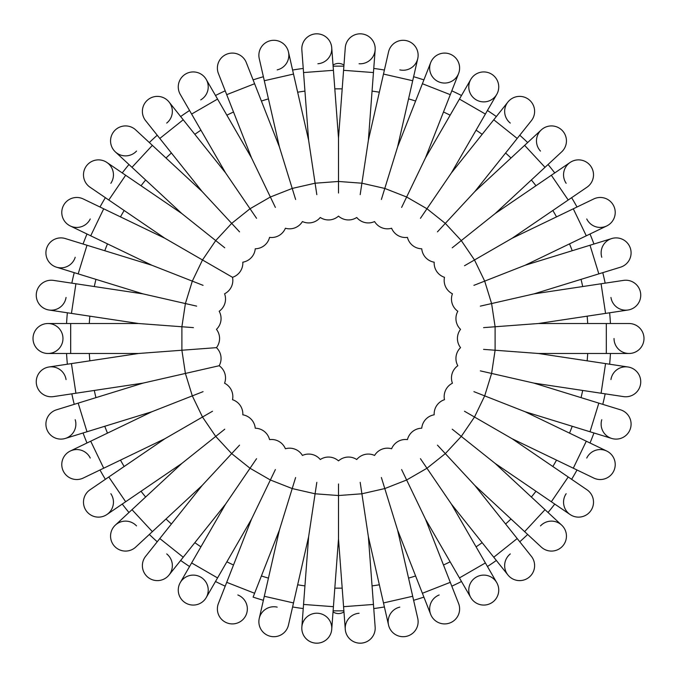 <?xml version="1.0" encoding="UTF-8"?>
<svg xmlns="http://www.w3.org/2000/svg" width="677" height="677" viewBox="0 0 677 677"><rect width="100%" height="100%" fill="white"/><g stroke="black" fill="none" stroke-linecap="round" stroke-linejoin="round"><path stroke-width="1.02" d="M343.967 65.144A9.529 9.529 0 0 0 333.033 65.144M193.427 327.626L138.616 323.521L70.687 323.521L70.687 353.479L138.616 353.479L71.44 363.6L75.909 393.227L143.075 383.106L78.168 403.128L86.994 431.757L151.91 411.734L90.71 441.201L103.708 468.196L164.909 438.721L108.785 476.989L125.66 501.742L181.783 463.474L131.99 509.679L152.367 531.64L202.161 485.443L159.806 538.545L183.23 557.222L225.585 504.12L191.616 562.942L217.562 577.921L251.531 519.098L226.71 582.33L254.603 593.272L279.415 530.04L264.301 596.268L293.513 602.936L308.627 536.709L303.55 604.443L333.422 606.685L338.5 538.951L343.577 606.685L373.45 604.443L368.373 536.709L383.487 602.936L412.699 596.268L397.585 530.04L422.397 593.272L450.29 582.33L425.469 519.098L459.438 577.921L485.384 562.942L451.415 504.12L493.77 557.222L517.194 538.545L474.839 485.443L524.633 531.64L545.01 509.679L495.217 463.474L551.34 501.742L568.215 476.989L512.091 438.721L573.292 468.196L586.29 441.201L525.09 411.734L590.005 431.757L598.832 403.128L533.925 383.106L601.091 393.227L605.56 363.6L538.384 353.479L606.313 353.479L606.313 323.521L538.384 323.521L605.56 313.4L601.091 283.773L533.925 293.894L598.832 273.872L590.005 245.243L525.09 265.266L586.29 235.799L573.292 208.804L512.091 238.279L568.215 200.011L551.34 175.258L495.217 213.526L545.01 167.321L524.633 145.36L474.839 191.557L517.194 138.455L493.77 119.778L451.415 172.88L485.384 114.058L459.438 99.079L425.469 157.902L450.29 94.67L422.397 83.728L397.585 146.96L412.699 80.732L383.487 74.064L368.373 140.291L373.45 72.557L343.577 70.315L338.5 138.049L333.422 70.315L303.55 72.557L301.849 49.92A14.979 14.979 0 0 1 326.788 37.641A14.979 14.979 0 0 1 317.911 63.74M343.882 66.202A272.357 272.357 0 0 0 333.118 66.202A272.357 272.357 0 0 1 343.882 66.202L345.27 47.678A14.979 14.979 0 0 1 366.824 35.365A14.979 14.979 0 0 1 359.089 63.74M343.967 611.856A9.529 9.529 0 0 1 333.033 611.856M373.763 608.564A272.357 272.357 0 0 0 384.409 606.956A272.357 272.357 0 0 1 373.763 608.564L375.151 627.08A14.979 14.979 0 0 1 350.212 639.359A14.979 14.979 0 0 1 359.089 613.26M317.911 613.26A14.979 14.979 0 0 1 326.788 639.359A14.979 14.979 0 0 1 301.849 627.08A14.979 14.979 0 0 1 317.911 613.26M67.361 364.218A272.357 272.357 0 0 1 66.558 353.479A272.357 272.357 0 0 0 67.361 364.218L48.998 366.985A14.979 14.979 0 0 1 66.05 379.569M74.225 404.338A272.357 272.357 0 0 1 71.83 393.845A272.357 272.357 0 0 0 74.225 404.338L56.479 409.813A14.979 14.979 0 0 0 46.578 428.541A14.979 14.979 0 0 0 65.314 438.442A14.979 14.979 0 0 1 46.578 428.541A14.979 14.979 0 0 1 56.479 409.813L78.168 403.128M83.051 432.967A272.357 272.357 0 0 0 86.986 442.995A272.357 272.357 0 0 1 83.051 432.967L65.314 438.442A14.979 14.979 0 0 0 75.206 419.715M105.375 479.316A272.357 272.357 0 0 1 99.984 469.99A272.357 272.357 0 0 0 105.375 479.316L90.033 489.776A14.979 14.979 0 0 0 86.089 510.585A14.979 14.979 0 0 0 106.907 514.528A14.979 14.979 0 0 1 86.089 510.585A14.979 14.979 0 0 1 90.033 489.776L108.785 476.989M128.96 512.489A272.357 272.357 0 0 1 122.249 504.069A272.357 272.357 0 0 0 128.96 512.489L115.352 525.115A14.979 14.979 0 0 1 136.517 525.911M149.338 534.449A272.357 272.357 0 0 0 157.233 541.769A272.357 272.357 0 0 1 149.338 534.449M189.56 566.522A272.357 272.357 0 0 1 180.657 560.454A272.357 272.357 0 0 0 189.56 566.522L180.268 582.601A14.979 14.979 0 0 1 200.73 577.117A14.979 14.979 0 0 1 206.214 597.579A14.979 14.979 0 0 1 185.752 603.063A14.979 14.979 0 0 1 180.268 582.601A14.979 14.979 0 0 0 185.752 603.063A14.979 14.979 0 0 0 206.214 597.579L215.498 581.501A272.357 272.357 0 0 0 225.204 586.172L218.417 603.461A14.979 14.979 0 0 0 226.888 622.874A14.979 14.979 0 0 0 246.31 614.403A14.979 14.979 0 0 0 237.839 594.981M253.096 597.114A272.357 272.357 0 0 0 263.387 600.287A272.357 272.357 0 0 1 253.096 597.114L254.603 593.272M292.591 606.956A272.357 272.357 0 0 0 303.237 608.564A272.357 272.357 0 0 1 292.591 606.956L288.461 625.057A14.979 14.979 0 0 1 270.521 636.329A14.979 14.979 0 0 1 259.249 618.397A14.979 14.979 0 0 1 277.189 607.125M343.882 610.798A272.357 272.357 0 0 1 333.118 610.798A272.357 272.357 0 0 0 343.882 610.798L345.27 629.322A14.979 14.979 0 0 0 361.332 643.133A14.979 14.979 0 0 0 375.151 627.08L373.45 604.443M423.904 597.114A272.357 272.357 0 0 1 413.613 600.287A272.357 272.357 0 0 0 423.904 597.114L430.69 614.403A14.979 14.979 0 0 1 439.161 594.981M461.502 581.501A272.357 272.357 0 0 1 451.796 586.172A272.357 272.357 0 0 0 461.502 581.501L470.786 597.579A14.979 14.979 0 0 1 476.269 577.117A14.979 14.979 0 0 1 496.732 582.601A14.979 14.979 0 0 1 491.248 603.063A14.979 14.979 0 0 1 470.786 597.579A14.979 14.979 0 0 0 491.248 603.063A14.979 14.979 0 0 0 496.732 582.601L485.384 562.942M487.44 566.522A272.357 272.357 0 0 0 496.343 560.454A272.357 272.357 0 0 1 487.44 566.522M519.767 541.769A272.357 272.357 0 0 0 527.662 534.449A272.357 272.357 0 0 1 519.767 541.769M548.04 512.489A272.357 272.357 0 0 0 554.751 504.069A272.357 272.357 0 0 1 548.04 512.489M571.625 479.316A272.357 272.357 0 0 0 577.016 469.99A272.357 272.357 0 0 1 571.625 479.316L586.967 489.776A14.979 14.979 0 0 1 590.911 510.585A14.979 14.979 0 0 1 570.093 514.528A14.979 14.979 0 0 1 566.158 493.711M590.014 442.995A272.357 272.357 0 0 0 593.949 432.967A272.357 272.357 0 0 1 590.014 442.995M602.775 404.338A272.357 272.357 0 0 0 605.17 393.845A272.357 272.357 0 0 1 602.775 404.338M609.638 364.218A272.357 272.357 0 0 0 610.442 353.479A272.357 272.357 0 0 1 609.638 364.218M609.638 312.782A272.357 272.357 0 0 1 610.442 323.521A272.357 272.357 0 0 0 609.638 312.782L628.002 310.015A14.979 14.979 0 0 1 610.95 297.431M605.17 283.155A272.357 272.357 0 0 0 602.775 272.662A272.357 272.357 0 0 1 605.17 283.155M593.949 244.033A272.357 272.357 0 0 0 590.014 234.005A272.357 272.357 0 0 1 593.949 244.033M571.625 197.684A272.357 272.357 0 0 1 577.016 207.01A272.357 272.357 0 0 0 571.625 197.684L586.967 187.224A14.979 14.979 0 0 0 590.911 166.415A14.979 14.979 0 0 0 570.093 162.472A14.979 14.979 0 0 1 590.911 166.415A14.979 14.979 0 0 1 586.967 187.224L568.215 200.011M548.04 164.511A272.357 272.357 0 0 1 554.751 172.931A272.357 272.357 0 0 0 548.04 164.511L561.648 151.885A14.979 14.979 0 0 0 562.443 130.712A14.979 14.979 0 0 0 541.27 129.925A14.979 14.979 0 0 1 562.443 130.712A14.979 14.979 0 0 1 561.648 151.885L545.01 167.321M527.662 142.551A272.357 272.357 0 0 0 519.767 135.231A272.357 272.357 0 0 1 527.662 142.551M487.44 110.478A272.357 272.357 0 0 1 496.343 116.546A272.357 272.357 0 0 0 487.44 110.478L496.732 94.399A14.979 14.979 0 0 1 476.269 99.883A14.979 14.979 0 0 1 470.786 79.421A14.979 14.979 0 0 1 491.248 73.937A14.979 14.979 0 0 1 496.732 94.399L485.384 114.058M451.796 90.828A272.357 272.357 0 0 1 461.502 95.499A272.357 272.357 0 0 0 451.796 90.828L458.583 73.539A14.979 14.979 0 0 1 439.161 82.019A14.979 14.979 0 0 1 430.69 62.597A14.979 14.979 0 0 1 450.112 54.126A14.979 14.979 0 0 1 458.583 73.539A14.979 14.979 0 0 1 458.574 73.548A14.979 14.979 0 0 0 450.112 54.126A14.979 14.979 0 0 0 430.69 62.597L422.397 83.728M413.613 76.713A272.357 272.357 0 0 1 423.904 79.886A272.357 272.357 0 0 0 413.613 76.713L417.751 58.603A14.979 14.979 0 0 1 399.811 69.875M384.409 70.044A272.357 272.357 0 0 0 373.763 68.436A272.357 272.357 0 0 1 384.409 70.044M292.591 70.044A272.357 272.357 0 0 1 303.237 68.436A272.357 272.357 0 0 0 292.591 70.044L288.461 51.943A14.979 14.979 0 0 1 277.189 69.875M263.387 76.713A272.357 272.357 0 0 0 253.096 79.886A272.357 272.357 0 0 1 263.387 76.713M215.498 95.499A272.357 272.357 0 0 1 225.204 90.828A272.357 272.357 0 0 0 215.498 95.499L206.214 79.421A14.979 14.979 0 0 1 200.73 99.883M180.657 116.546A272.357 272.357 0 0 1 189.56 110.478A272.357 272.357 0 0 0 180.657 116.546L169.081 102.032A14.979 14.979 0 0 1 166.711 123.079M149.338 142.551A272.357 272.357 0 0 1 157.233 135.231A272.357 272.357 0 0 0 149.338 142.551L135.73 129.925A14.979 14.979 0 0 0 114.557 130.712A14.979 14.979 0 0 0 115.352 151.885A14.979 14.979 0 0 1 114.557 130.712A14.979 14.979 0 0 1 135.73 129.925L202.161 191.557L239.548 231.856M122.249 172.931A272.357 272.357 0 0 1 128.96 164.511A272.357 272.357 0 0 0 122.249 172.931L106.907 162.472A14.979 14.979 0 0 1 110.842 183.289M105.375 197.684A272.357 272.357 0 0 0 99.984 207.01A272.357 272.357 0 0 1 105.375 197.684L90.033 187.224A14.979 14.979 0 0 1 86.089 166.415A14.979 14.979 0 0 1 106.907 162.472A14.979 14.979 0 0 0 86.089 166.415A14.979 14.979 0 0 0 90.033 187.224L108.785 200.011L125.66 175.258L181.783 213.526L224.756 247.79M83.051 244.033A272.357 272.357 0 0 1 86.986 234.005A272.357 272.357 0 0 0 83.051 244.033L65.314 238.558A14.979 14.979 0 0 0 46.578 248.459A14.979 14.979 0 0 0 56.479 267.187A14.979 14.979 0 0 1 46.578 248.459A14.979 14.979 0 0 1 65.314 238.558L151.91 265.266L203.075 285.347M71.83 283.155A272.357 272.357 0 0 1 74.225 272.662A272.357 272.357 0 0 0 71.83 283.155L53.466 280.388A14.979 14.979 0 0 0 36.423 292.972A14.979 14.979 0 0 0 48.998 310.015A14.979 14.979 0 0 1 36.423 292.972A14.979 14.979 0 0 1 53.466 280.388L143.075 293.894L196.668 306.131M66.558 323.521A272.357 272.357 0 0 1 67.361 312.782A272.357 272.357 0 0 0 66.558 323.521L47.991 323.521A14.979 14.979 0 0 1 62.969 338.5A14.979 14.979 0 0 1 47.991 353.479A14.979 14.979 0 0 1 33.012 338.5A14.979 14.979 0 0 1 47.991 323.521A14.979 14.979 0 0 0 33.012 338.5A14.979 14.979 0 0 0 47.991 353.479L70.687 353.479M138.616 353.479L216.454 347.648A14.979 14.979 0 0 0 216.454 329.352A14.979 14.979 0 0 0 219.179 311.268A14.979 14.979 0 0 0 224.578 293.784A14.979 14.979 0 0 0 232.507 277.308L219.983 270.072M216.454 329.352A14.979 14.979 0 0 0 219.179 311.268A14.979 14.979 0 0 1 216.454 329.352M143.075 383.106L219.179 365.732A14.979 14.979 0 0 0 216.454 347.648L193.427 349.374M151.91 265.266L90.71 235.799L103.708 208.804L164.909 238.279L232.507 277.308A14.979 14.979 0 0 0 242.815 262.194A14.979 14.979 0 0 0 255.254 248.781A14.979 14.979 0 0 0 269.556 237.382A14.979 14.979 0 0 0 285.398 228.234A14.979 14.979 0 0 0 302.424 221.548A14.979 14.979 0 0 0 320.263 217.478A14.979 14.979 0 0 0 338.5 216.115A14.979 14.979 0 0 0 356.737 217.478A14.979 14.979 0 0 0 374.576 221.548A14.979 14.979 0 0 0 391.602 228.234A14.979 14.979 0 0 0 407.444 237.382A14.979 14.979 0 0 0 421.746 248.781A14.979 14.979 0 0 0 434.185 262.194A14.979 14.979 0 0 0 444.493 277.308A14.979 14.979 0 0 0 452.422 293.784A14.979 14.979 0 0 0 457.821 311.268A14.979 14.979 0 0 0 460.546 329.352A14.979 14.979 0 0 0 460.546 347.648A14.979 14.979 0 0 0 457.821 365.732A14.979 14.979 0 0 0 452.422 383.216A14.979 14.979 0 0 0 444.493 399.692A14.979 14.979 0 0 0 434.185 414.806A14.979 14.979 0 0 0 421.746 428.219A14.979 14.979 0 0 0 407.444 439.618A14.979 14.979 0 0 0 391.602 448.766A14.979 14.979 0 0 0 374.576 455.452A14.979 14.979 0 0 0 356.737 459.522A14.979 14.979 0 0 0 338.5 460.885A14.979 14.979 0 0 0 320.263 459.522A14.979 14.979 0 0 0 302.424 455.452A14.979 14.979 0 0 0 285.398 448.766A14.979 14.979 0 0 0 269.556 439.618A14.979 14.979 0 0 0 255.254 428.219A14.979 14.979 0 0 0 242.815 414.806A14.979 14.979 0 0 0 232.507 399.692A14.979 14.979 0 0 0 224.578 383.216A14.979 14.979 0 0 0 219.179 365.732L196.668 370.869M66.05 297.431A14.979 14.979 0 0 1 48.998 310.015L71.44 313.4L75.909 283.773M75.206 257.285A14.979 14.979 0 0 1 56.479 267.187L78.168 273.872L86.994 245.243M90.253 218.95A14.979 14.979 0 0 1 70.256 225.949A14.979 14.979 0 0 1 63.266 205.952A14.979 14.979 0 0 1 83.254 198.953A14.979 14.979 0 0 0 63.266 205.952A14.979 14.979 0 0 0 70.256 225.949L86.986 234.005M136.517 151.089A14.979 14.979 0 0 1 115.352 151.885L128.96 164.511M202.161 191.557L159.806 138.455L183.23 119.778L225.585 172.88L256.549 218.299M159.806 138.455L145.657 120.709A14.979 14.979 0 0 1 148.026 99.654A14.979 14.979 0 0 1 169.081 102.032A14.979 14.979 0 0 0 148.026 99.654A14.979 14.979 0 0 0 145.657 120.709L157.233 135.231M225.585 172.88L191.616 114.058L217.562 99.079L251.531 157.902L275.378 207.424M180.268 94.399A14.979 14.979 0 0 1 185.752 73.937A14.979 14.979 0 0 1 206.214 79.421A14.979 14.979 0 0 0 185.752 73.937A14.979 14.979 0 0 0 180.268 94.399L191.616 114.058M251.531 157.902L226.71 94.67L254.603 83.728L279.415 146.96L295.621 199.487M285.398 228.234A14.979 14.979 0 0 0 302.424 221.548A14.979 14.979 0 0 1 285.398 228.234M218.417 73.539A14.979 14.979 0 0 1 226.888 54.126A14.979 14.979 0 0 1 246.31 62.597A14.979 14.979 0 0 0 226.888 54.126A14.979 14.979 0 0 0 218.417 73.539L226.71 94.67M279.415 146.96L264.301 80.732L293.513 74.064L308.627 140.291L316.819 194.646M259.249 58.603A14.979 14.979 0 0 1 270.521 40.671A14.979 14.979 0 0 1 288.461 51.943A14.979 14.979 0 0 0 270.521 40.671A14.979 14.979 0 0 0 259.249 58.603L264.301 80.732M338.5 138.049L338.5 193.021M301.849 49.92A14.979 14.979 0 0 1 315.668 33.867A14.979 14.979 0 0 1 331.73 47.678L333.118 66.202M368.373 140.291L360.181 194.646M343.577 70.315L345.27 47.678A14.979 14.979 0 0 1 361.332 33.867A14.979 14.979 0 0 1 375.151 49.92L373.45 72.557M397.585 146.96L381.379 199.487M388.539 51.943A14.979 14.979 0 0 1 406.479 40.671A14.979 14.979 0 0 1 417.751 58.603A14.979 14.979 0 0 0 406.479 40.671A14.979 14.979 0 0 0 388.539 51.943L383.487 74.064M425.469 157.902L401.622 207.424M374.576 221.548A14.979 14.979 0 0 0 391.602 228.234A14.979 14.979 0 0 1 374.576 221.548M451.415 172.88L420.451 218.299M474.839 191.557L437.452 231.856M510.289 123.079A14.979 14.979 0 0 1 507.919 102.032A14.979 14.979 0 0 1 528.974 99.654A14.979 14.979 0 0 1 531.343 120.709L531.343 120.709A14.979 14.979 0 0 0 528.974 99.654A14.979 14.979 0 0 0 507.919 102.032L496.343 116.546M495.217 213.526L452.244 247.79M540.483 151.089A14.979 14.979 0 0 1 541.27 129.925L524.633 145.36M512.091 238.279L464.49 265.756M566.158 183.289A14.979 14.979 0 0 1 570.093 162.472L554.751 172.931M525.09 265.266L473.925 285.347M577.016 207.01L593.746 198.953A14.979 14.979 0 0 1 613.734 205.952A14.979 14.979 0 0 1 606.744 225.949A14.979 14.979 0 0 1 586.747 218.95M533.925 293.894L480.332 306.131M601.794 257.285A14.979 14.979 0 0 1 611.686 238.558A14.979 14.979 0 0 1 630.422 248.459A14.979 14.979 0 0 1 620.521 267.187L620.521 267.187A14.979 14.979 0 0 0 630.422 248.459A14.979 14.979 0 0 0 611.686 238.558L590.005 245.243M538.384 323.521L483.573 327.626M457.821 311.268A14.979 14.979 0 0 0 460.546 329.352A14.979 14.979 0 0 1 457.821 311.268M623.534 280.388A14.979 14.979 0 0 1 640.577 292.972A14.979 14.979 0 0 1 628.002 310.015A14.979 14.979 0 0 0 640.577 292.972A14.979 14.979 0 0 0 623.534 280.388L601.091 283.773M538.384 353.479L483.573 349.374M606.313 323.521L629.009 323.521A14.979 14.979 0 0 1 643.988 338.5A14.979 14.979 0 0 1 629.009 353.479A14.979 14.979 0 0 1 614.031 338.5M629.009 323.521A14.979 14.979 0 0 1 643.988 338.5A14.979 14.979 0 0 1 629.009 353.479L606.313 353.479M533.925 383.106L480.332 370.869M460.546 347.648A14.979 14.979 0 0 0 457.821 365.732A14.979 14.979 0 0 1 460.546 347.648M610.95 379.569A14.979 14.979 0 0 1 628.002 366.985A14.979 14.979 0 0 1 640.577 384.028A14.979 14.979 0 0 1 623.534 396.612A14.979 14.979 0 0 0 640.577 384.028A14.979 14.979 0 0 0 628.002 366.985L605.56 363.6M525.09 411.734L473.925 391.653M598.832 403.128L620.521 409.813A14.979 14.979 0 0 1 630.422 428.541A14.979 14.979 0 0 1 611.686 438.442A14.979 14.979 0 0 1 601.794 419.715M620.521 409.813A14.979 14.979 0 0 1 630.422 428.541A14.979 14.979 0 0 1 611.686 438.442L590.005 431.757M512.091 438.721L464.49 411.244M586.747 458.05A14.979 14.979 0 0 1 606.744 451.051A14.979 14.979 0 0 1 613.734 471.048A14.979 14.979 0 0 1 593.746 478.047A14.979 14.979 0 0 0 613.734 471.048A14.979 14.979 0 0 0 606.744 451.051L586.29 441.201M495.217 463.474L452.244 429.21M568.215 476.989L586.967 489.776A14.979 14.979 0 0 1 590.911 510.585A14.979 14.979 0 0 1 570.093 514.528L551.34 501.742M474.839 485.443L437.452 445.144M540.483 525.911A14.979 14.979 0 0 1 561.648 525.115A14.979 14.979 0 0 1 562.443 546.288A14.979 14.979 0 0 1 541.27 547.075L524.633 531.64M451.415 504.12L420.451 458.701M517.194 538.545L531.343 556.291A14.979 14.979 0 0 1 528.974 577.346A14.979 14.979 0 0 1 507.919 574.968A14.979 14.979 0 0 1 510.289 553.921M531.343 556.291A14.979 14.979 0 0 1 528.974 577.346A14.979 14.979 0 0 1 507.919 574.968L493.77 557.222M425.469 519.098L401.622 469.576M397.585 530.04L381.379 477.513M391.602 448.766A14.979 14.979 0 0 0 374.576 455.452A14.979 14.979 0 0 1 391.602 448.766M450.29 582.33L458.583 603.461A14.979 14.979 0 0 1 450.112 622.874A14.979 14.979 0 0 1 430.69 614.403A14.979 14.979 0 0 0 450.112 622.874A14.979 14.979 0 0 0 458.583 603.461L451.796 586.172M368.373 536.709L360.181 482.354M413.613 600.287L417.751 618.397A14.979 14.979 0 0 1 406.479 636.329A14.979 14.979 0 0 1 388.539 625.057A14.979 14.979 0 0 1 399.811 607.125M412.699 596.268L417.751 618.397A14.979 14.979 0 0 1 406.479 636.329A14.979 14.979 0 0 1 388.539 625.057L383.487 602.936M338.5 538.951L338.5 483.979M308.627 536.709L316.819 482.354M333.118 610.798L331.73 629.322A14.979 14.979 0 0 1 315.668 643.133A14.979 14.979 0 0 1 301.849 627.08L303.55 604.443M279.415 530.04L295.621 477.513M293.513 602.936L288.461 625.057A14.979 14.979 0 0 1 270.521 636.329A14.979 14.979 0 0 1 259.249 618.397L264.301 596.268M251.531 519.098L275.378 469.576M302.424 455.452A14.979 14.979 0 0 0 285.398 448.766A14.979 14.979 0 0 1 302.424 455.452M225.585 504.12L256.549 458.701M202.161 485.443L239.548 445.144M166.711 553.921A14.979 14.979 0 0 1 169.081 574.968A14.979 14.979 0 0 1 148.026 577.346A14.979 14.979 0 0 1 145.657 556.291L145.657 556.291A14.979 14.979 0 0 0 148.026 577.346A14.979 14.979 0 0 0 169.081 574.968L180.657 560.454M181.783 463.474L224.756 429.21M135.73 547.075A14.979 14.979 0 0 1 114.557 546.288A14.979 14.979 0 0 1 115.352 525.115A14.979 14.979 0 0 0 114.557 546.288A14.979 14.979 0 0 0 135.73 547.075L152.367 531.64M164.909 438.721L212.51 411.244M110.842 493.711A14.979 14.979 0 0 1 106.907 514.528L122.249 504.069M151.91 411.734L203.075 391.653M99.984 469.99L83.254 478.047A14.979 14.979 0 0 1 63.266 471.048A14.979 14.979 0 0 1 70.256 451.051A14.979 14.979 0 0 1 90.253 458.05M53.466 396.612A14.979 14.979 0 0 1 36.423 384.028A14.979 14.979 0 0 1 48.998 366.985A14.979 14.979 0 0 0 36.423 384.028A14.979 14.979 0 0 0 53.466 396.612L75.909 393.227M215.498 581.501A272.357 272.357 0 0 0 225.204 586.172M89.288 323.521A249.661 249.661 0 0 1 89.846 316.167M94.306 286.549A249.661 249.661 0 0 1 95.948 279.356M104.783 250.727A249.661 249.661 0 0 1 107.474 243.872M120.472 216.877A249.661 249.661 0 0 1 124.153 210.496M141.036 185.743A249.661 249.661 0 0 1 145.631 179.972M166.009 158.012A249.661 249.661 0 0 1 171.408 153.002M194.832 134.325A249.661 249.661 0 0 1 200.925 130.17M226.871 115.192A249.661 249.661 0 0 1 233.506 111.993M261.398 101.042A249.661 249.661 0 0 1 268.439 98.876M297.652 92.207A249.661 249.661 0 0 1 304.938 91.107M334.81 88.873A249.661 249.661 0 0 1 342.19 88.873M372.062 91.107A249.661 249.661 0 0 1 379.348 92.207M408.561 98.876A249.661 249.661 0 0 1 415.602 101.042M443.494 111.993A249.661 249.661 0 0 1 450.129 115.192M476.075 130.17A249.661 249.661 0 0 1 482.168 134.325M505.592 153.002A249.661 249.661 0 0 1 510.991 158.012M531.369 179.972A249.661 249.661 0 0 1 535.964 185.743M552.847 210.496A249.661 249.661 0 0 1 556.528 216.877M569.526 243.872A249.661 249.661 0 0 1 572.217 250.727M581.052 279.356A249.661 249.661 0 0 1 582.694 286.549M587.154 316.167A249.661 249.661 0 0 1 587.712 323.521M587.712 353.479A249.661 249.661 0 0 1 587.154 360.833M582.694 390.451A249.661 249.661 0 0 1 581.052 397.644M572.217 426.273A249.661 249.661 0 0 1 569.526 433.128M556.528 460.123A249.661 249.661 0 0 1 552.847 466.504M535.964 491.257A249.661 249.661 0 0 1 531.369 497.028M510.991 518.988A249.661 249.661 0 0 1 505.592 523.998M482.168 542.675A249.661 249.661 0 0 1 476.075 546.83M450.129 561.808A249.661 249.661 0 0 1 443.494 565.007M415.602 575.958A249.661 249.661 0 0 1 408.561 578.124M379.348 584.793A249.661 249.661 0 0 1 372.062 585.893M342.19 588.127A249.661 249.661 0 0 1 334.81 588.127M304.938 585.893A249.661 249.661 0 0 1 297.652 584.793M268.439 578.124A249.661 249.661 0 0 1 261.398 575.958M233.506 565.007A249.661 249.661 0 0 1 226.871 561.808M200.925 546.83A249.661 249.661 0 0 1 194.832 542.675M171.408 523.998A249.661 249.661 0 0 1 166.009 518.988M145.631 497.028A249.661 249.661 0 0 1 141.036 491.257M124.153 466.504A249.661 249.661 0 0 1 120.472 460.123M107.474 433.128A249.661 249.661 0 0 1 104.783 426.273M95.948 397.644A249.661 249.661 0 0 1 94.306 390.451M89.846 360.833A249.661 249.661 0 0 1 89.288 353.479M181.893 326.763L185.396 303.558L192.31 281.124L202.499 259.976L215.718 240.589L231.686 223.376L250.033 208.744L270.36 197.007L292.21 188.434L315.093 183.213L338.5 181.461L361.907 183.213L384.79 188.434L406.64 197.007L426.967 208.744L445.314 223.376L461.282 240.589L474.501 259.976L484.69 281.124L491.604 303.558L495.107 326.763L495.107 350.237L491.604 373.442L484.69 395.876L474.501 417.024L461.282 436.411L445.314 453.624L426.967 468.256L406.64 479.993L384.79 488.566L361.907 493.787L338.5 495.539L315.093 493.787L292.21 488.566L270.36 479.993L250.033 468.256L231.686 453.624L215.718 436.411L202.499 417.024L192.31 395.876L185.396 373.442L181.893 350.237L181.893 326.763M181.783 213.526L131.99 167.321L152.367 145.36M71.44 313.4L138.616 323.521M78.168 273.872L143.075 293.894M90.71 235.799L70.256 225.949M103.708 208.804L83.254 198.953M108.785 200.011L164.909 238.279M125.66 175.258L106.907 162.472M131.99 167.321L115.352 151.885M183.23 119.778L169.081 102.032M217.562 99.079L206.214 79.421M254.603 83.728L246.31 62.597M293.513 74.064L288.461 51.943M303.55 72.557L308.627 140.291M333.422 70.315L331.73 47.678M412.699 80.732L417.751 58.603M450.29 94.67L458.583 73.539M459.438 99.079L470.786 79.421M493.77 119.778L507.919 102.032M517.194 138.455L531.343 120.709M551.34 175.258L570.093 162.472M573.292 208.804L593.746 198.953M586.29 235.799L606.744 225.949M598.832 273.872L620.521 267.187M605.56 313.4L628.002 310.015M601.091 393.227L623.534 396.612M573.292 468.196L593.746 478.047M545.01 509.679L561.648 525.115M459.438 577.921L470.786 597.579M422.397 593.272L430.69 614.403M343.577 606.685L345.27 629.322M333.422 606.685L331.73 629.322M226.71 582.33L218.417 603.461M217.562 577.921L206.214 597.579M191.616 562.942L180.268 582.601M183.23 557.222L169.081 574.968M159.806 538.545L145.657 556.291M131.99 509.679L115.352 525.115M125.66 501.742L106.907 514.528M103.708 468.196L83.254 478.047M90.71 441.201L70.256 451.051M86.994 431.757L65.314 438.442M71.44 363.6L48.998 366.985M70.687 323.521L47.991 323.521"/></g></svg>
